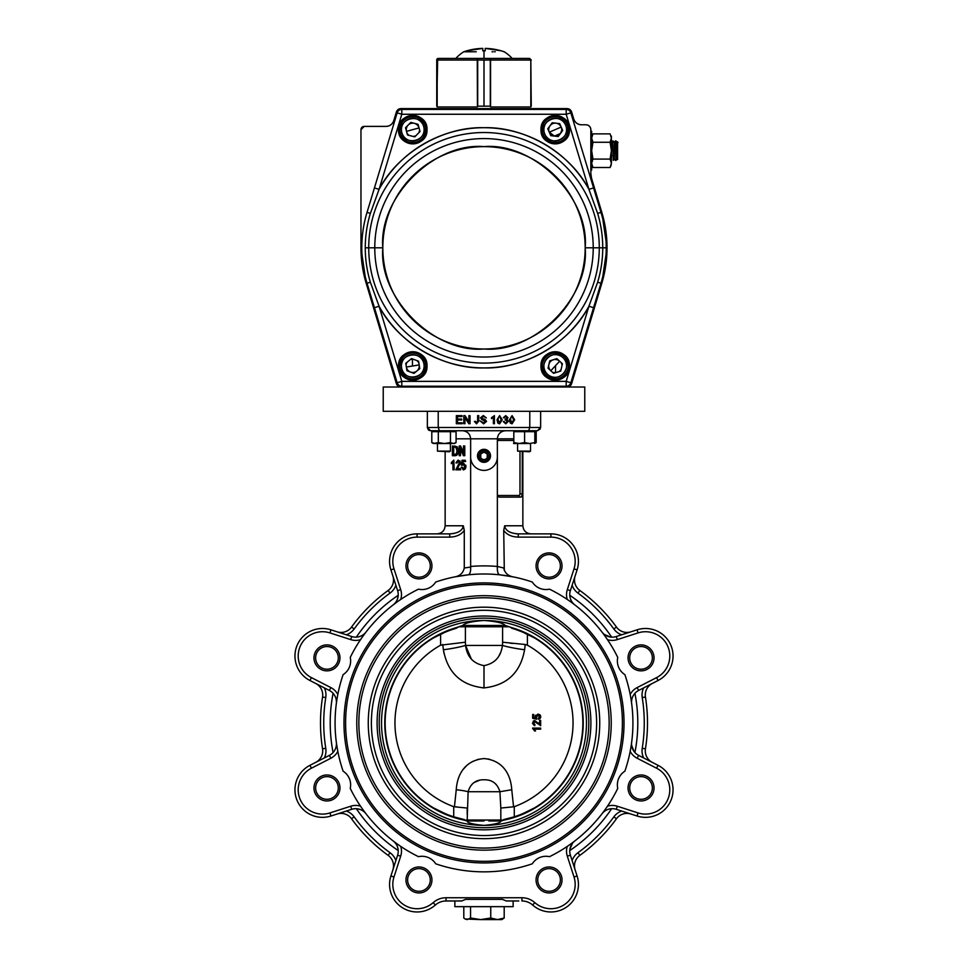 <?xml version="1.0" encoding="UTF-8"?>
<svg xmlns="http://www.w3.org/2000/svg" width="968" height="968" viewBox="0 0 968 968"><rect width="100%" height="100%" fill="white"/><g stroke="black" fill="none" stroke-linecap="round" stroke-linejoin="round"><path stroke-width="1.45" d="M394.956 603.548L393.189 604.879A12.947 12.947 0 0 0 397.618 590.649L390.903 569.849A27.515 27.515 0 0 1 417.099 533.876L449.733 533.876L449.733 537.119L417.099 537.119A24.285 24.285 0 0 0 393.988 568.857L400.691 589.645A16.19 16.19 0 0 1 400.74 599.434L399.929 599.991M398.598 600.91L397.993 601.334M396.711 602.253L395.077 603.451M453.472 533.562L449.733 533.876C458.009 533.344 462.535 530.645 463.321 525.781L462.365 528.758M445.147 451.778L445.147 525.781C444.639 530.67 441.94 533.368 437.052 533.876M445.147 525.781L463.321 525.781L464.277 530.367C461.276 534.639 456.424 536.889 449.733 537.119M393.226 604.855L394.605 603.802M396.868 602.144L397.521 601.673M395.876 585.241A16.19 16.19 0 0 1 390.056 593.082A160.264 160.264 0 0 0 354.167 628.97L351.541 627.07A163.495 163.495 0 0 1 388.156 590.468A12.947 12.947 0 0 0 392.887 575.996A12.947 12.947 0 0 1 388.156 590.468A163.495 163.495 0 0 0 351.541 627.07A12.947 12.947 0 0 1 337.07 631.814M359.455 636.605L360.532 636.23M361.959 635.553L363.012 634.899M364.174 634.004L364.96 633.266M365.384 632.806L365.964 632.104A148.927 148.927 0 0 1 393.189 604.879L393.843 604.334M407.625 565.881A11.326 11.326 0 0 0 418.95 577.218A11.326 11.326 0 0 0 430.288 565.881A11.326 11.326 0 0 0 418.95 554.555A11.326 11.326 0 0 0 407.625 565.881M405.967 565.881A12.995 12.995 0 0 0 418.95 578.876A12.995 12.995 0 0 0 431.946 565.881A12.995 12.995 0 0 0 418.95 552.897A12.995 12.995 0 0 0 405.967 565.881M499.887 574.847A148.927 148.927 0 0 0 468.113 574.847L454.512 576.94L468.113 574.847C469.976 574.314 470.823 571.725 470.666 567.066L470.642 566.462A157.022 157.022 0 0 1 497.358 566.462L503.723 567.986C504.836 573.008 508.091 575.996 513.488 576.94L499.887 574.847C498.036 574.339 497.189 571.749 497.334 567.066M631.668 742.226L631.438 743.932M631.354 744.513L631.209 745.469M631.015 746.703L630.882 747.502M630.628 748.99L630.216 751.192M433.374 638.021A98.845 98.845 0 0 0 433.374 807.82L444.578 813.35A98.651 98.651 0 0 0 453.714 816.81L464.422 819.618L453.714 816.81A98.651 98.651 0 0 0 464.422 819.618L464.725 820.295L467.145 820.053L464.422 820.198A99.232 99.232 0 0 1 456.279 627.639L458.759 626.78M478.301 620.742L479.704 620.609M500.843 821.033L503.275 820.295L500.771 821.203M466.975 821.045C467.423 822.945 473.098 824.385 484 825.389L481.955 825.341M488.332 620.621L489.312 620.706M514.686 629.152L509.265 626.78L458.735 626.78L462.764 625.449L505.236 625.449L511.721 627.639A99.232 99.232 0 0 1 538.051 806.138L523.422 813.35L538.039 806.138A99.232 99.232 0 0 1 503.578 820.198L503.578 819.618A98.651 98.651 0 0 0 523.422 813.35A98.651 98.651 0 0 1 503.578 819.618L514.286 816.81L514.286 806.792M484 820.985L467.254 820.985L467.145 820.053L500.819 820.053A4.852 4.041 90 0 1 500.746 820.985L488.888 820.985M481.858 825.341L481.144 825.293M456.956 806.901L454.452 806.804L456.243 789.743C457.271 773.698 465.668 760.219 484 758.573C502.319 760.219 510.741 773.686 511.757 789.743L499.924 791.715C497.443 783.584 492.131 779.603 484 779.772C475.832 779.627 470.545 783.608 468.125 791.715L467.181 820.477M489.324 759.178L484.109 758.573M478.676 759.178L472.118 761.695M466.987 765.24L463.043 769.512M465.463 625.667A4.852 3.715 -90 0 0 465.402 626.514L465.402 642.207L440.597 645.184L440.597 634.451L444.578 632.479A98.651 98.651 0 0 1 456.279 628.244L450.507 630.12M482.657 687.873L484 687.897C461.107 685.417 447.579 672.712 443.404 649.758L444.009 653.436M526.858 644.918L527.391 645.172A89.032 89.032 0 0 1 513.778 806.828M471.331 659.026L465.572 645.438C467.072 656.812 473.207 663.54 484 665.633C494.769 663.564 500.916 656.824 502.428 645.438L502.646 642.207M500.613 652.553L499.004 655.772M510.39 643.2L512.665 643.442M474.054 782.555L479.511 780.256M508.599 818.456L503.578 819.618M502.537 625.667A4.852 3.715 -90 0 1 502.598 626.514L502.598 642.207L525.261 644.506L524.596 649.758L525.261 644.506L527.403 645.184L527.403 634.451L523.422 632.479L538.051 639.703M520.421 631.233L517.469 630.12M453.46 629.115L450.531 630.12M464.725 820.295L467.169 821.058L464.725 820.295M633.072 749.897L634.802 752.402M633.096 695.883L632.612 696.912M632.08 698.4L631.789 699.61M631.596 702.768L631.68 703.675A12.947 12.947 0 0 1 631.572 702.151A12.947 12.947 0 0 0 631.68 703.675L631.438 701.909M643.672 757.956A16.19 16.19 0 0 1 642.232 748.3A160.264 160.264 0 0 0 642.232 697.541L645.438 697.033A163.495 163.495 0 0 1 645.438 748.808A12.947 12.947 0 0 0 645.269 750.853A12.947 12.947 0 0 1 645.438 748.808A12.947 12.947 0 0 0 652.311 762.385A12.947 12.947 0 0 1 645.438 748.808A163.495 163.495 0 0 0 645.438 697.033A12.947 12.947 0 0 1 645.269 694.976A12.947 12.947 0 0 0 645.438 697.033A12.947 12.947 0 0 1 652.311 683.456A12.947 12.947 0 0 0 645.269 694.976A12.947 12.947 0 0 1 652.311 683.456M603.366 633.871L602.035 632.104A12.947 12.947 0 0 0 616.277 636.533L637.065 629.829A27.515 27.515 0 0 1 673.038 656.014A27.515 27.515 0 0 0 637.065 629.829A27.515 27.515 0 0 1 673.038 656.014A27.515 27.515 0 0 1 658.058 680.504A27.515 27.515 0 0 0 673.038 656.014A27.515 27.515 0 0 1 658.058 680.504L638.614 690.474A12.947 12.947 0 0 0 634.911 693.318A153.779 153.779 0 0 1 634.911 752.523M398.755 845.04L399.929 845.85M398.598 844.931L397.993 844.495M396.711 843.588L395.113 842.414M394.956 842.293L393.189 840.95A148.927 148.927 0 0 1 365.964 813.737L364.888 812.321M363.23 810.059L362.758 809.405M397.679 847.46L397.304 846.395M396.626 844.967L395.985 843.914M394.98 842.632L394.339 841.954M393.879 841.531L394.605 842.027M364.634 811.97L365.964 813.737A12.947 12.947 0 0 0 351.723 809.308L330.935 816.012A27.515 27.515 0 0 1 294.962 789.827A27.515 27.515 0 0 1 309.941 765.325L329.386 755.367A12.947 12.947 0 0 0 336.428 743.847L336.428 744.005M346.314 811.051A16.19 16.19 0 0 1 354.167 816.871A160.264 160.264 0 0 0 390.056 852.747L388.156 855.373A163.495 163.495 0 0 1 351.541 818.759A12.947 12.947 0 0 0 337.07 814.028A12.947 12.947 0 0 1 351.541 818.759A163.495 163.495 0 0 0 388.156 855.373A12.947 12.947 0 0 1 392.887 869.845M357.773 808.849L360.761 809.708M365.964 813.737A148.927 148.927 0 0 0 393.189 840.95A148.927 148.927 0 0 1 365.964 813.737M400.74 846.407A16.19 16.19 0 0 1 400.691 856.184L397.618 855.192A12.947 12.947 0 0 0 393.189 840.95A12.947 12.947 0 0 1 397.618 855.192L390.903 875.992A27.515 27.515 0 0 0 435.334 905.044A27.515 27.515 0 0 1 389.572 884.437M322.562 748.808A163.495 163.495 0 0 1 322.562 697.033A12.947 12.947 0 0 0 315.689 683.456A12.947 12.947 0 0 1 322.562 697.033A163.495 163.495 0 0 0 322.562 748.808A12.947 12.947 0 0 1 315.689 762.385A12.947 12.947 0 0 0 322.562 748.808L325.768 748.3A16.19 16.19 0 0 1 324.328 757.956M336.428 701.994A12.947 12.947 0 0 0 329.386 690.474A12.947 12.947 0 0 1 336.319 703.675L336.549 701.994L336.319 703.675A148.927 148.927 0 0 0 335.073 722.915A148.927 148.927 0 0 1 336.319 703.675A12.947 12.947 0 0 0 336.428 701.994L336.416 701.389M335.109 696.295L335.618 697.48M336.549 743.847L337.699 750.745M337.445 749.365L336.997 746.788M351.723 636.533L350.731 639.618L329.931 632.903L330.935 629.829A27.515 27.515 0 0 0 294.962 656.014A27.515 27.515 0 0 0 309.941 680.504L311.418 677.624L330.862 687.582A16.19 16.19 0 0 1 337.82 694.48A16.19 16.19 0 0 0 330.862 687.582L329.386 690.474L309.941 680.504A27.515 27.515 0 0 1 294.962 656.014A27.515 27.515 0 0 1 330.935 629.829L351.723 636.533A12.947 12.947 0 0 0 365.964 632.104L364.888 633.52M333.851 694.237L334.589 695.339M336.211 699.622L336.428 701.812M335.073 722.915A148.927 148.927 0 0 0 336.319 742.166A12.947 12.947 0 0 1 336.428 743.847A12.947 12.947 0 0 0 336.319 742.166M336.247 746.038L335.981 747.211M333.452 752.1L333.089 752.523A153.779 153.779 0 0 1 333.089 693.318M351.723 809.308L350.731 806.223A16.19 16.19 0 0 1 360.519 806.175L361.064 806.985M361.996 808.316L362.419 808.933M363.339 810.204L364.537 811.85M518.8 900.978L506.312 900.978L502.44 899.369L465.56 899.369L461.688 900.978L446.054 900.978L454.863 900.978L454.863 906.653L513.137 906.653L513.137 900.978L518.8 900.978M502.44 899.369L465.56 899.369M500.819 919.6L497.467 919.6L501.811 919.6L504.195 918.015L497.467 919.6L490.752 918.015L490.752 906.653M504.195 918.015L504.195 906.653M497.467 919.6L480.648 919.6L470.557 918.015L467.181 919.6L465.148 918.995L463.805 918.015L463.805 906.653M470.557 918.015L470.557 906.653M490.752 918.015L480.648 919.6L465.148 918.995M315.641 787.964A11.326 11.326 0 0 0 326.966 799.29A11.326 11.326 0 0 0 338.304 787.964A11.326 11.326 0 0 0 326.966 776.639A11.326 11.326 0 0 0 315.641 787.964M313.971 787.964A12.995 12.995 0 0 0 326.966 800.96A12.995 12.995 0 0 0 339.962 787.964A12.995 12.995 0 0 0 326.966 774.969A12.995 12.995 0 0 0 313.971 787.964M336.816 700.227L337.457 696.403M361.887 637.67L361.064 638.856M361.996 637.525L362.419 636.908M363.339 635.625L364.512 634.028M364.634 633.871L365.964 632.104A148.927 148.927 0 0 1 393.189 604.879A148.927 148.927 0 0 0 365.964 632.104M364.537 633.992L363.968 634.766M363.23 635.782L362.758 636.436M337.82 694.48L337.699 695.097M337.481 696.246L336.997 699.053M343.12 674.635A148.927 148.927 0 0 0 343.12 771.193A16.19 16.19 0 0 1 350.247 788.4A148.927 148.927 0 0 0 418.515 856.68A16.19 16.19 0 0 1 435.721 863.807A148.927 148.927 0 0 0 532.279 863.807A16.19 16.19 0 0 1 549.485 856.68A148.927 148.927 0 0 0 617.753 788.4A16.19 16.19 0 0 1 624.88 771.193A148.927 148.927 0 0 0 624.88 674.635A16.19 16.19 0 0 1 617.753 657.441A148.927 148.927 0 0 0 549.485 589.161A16.19 16.19 0 0 1 532.279 582.034A148.927 148.927 0 0 0 435.721 582.034A16.19 16.19 0 0 1 418.515 589.161A148.927 148.927 0 0 0 350.247 657.441A16.19 16.19 0 0 1 343.12 674.635M624.021 722.915A140.021 140.021 0 0 0 484 582.893A140.021 140.021 0 0 0 343.979 722.915A140.021 140.021 0 0 0 484 862.948A140.021 140.021 0 0 0 624.021 722.915M345.6 722.915A138.4 138.4 0 0 1 484 584.515A138.4 138.4 0 0 1 622.4 722.915A138.4 138.4 0 0 1 484 861.326A138.4 138.4 0 0 1 345.6 722.915M356.769 722.915A127.231 127.231 0 0 1 484 595.683A127.231 127.231 0 0 1 611.231 722.915A127.231 127.231 0 0 1 484 850.158A127.231 127.231 0 0 1 356.769 722.915M368.264 722.915A115.737 115.737 0 0 1 484 607.178A115.737 115.737 0 0 1 599.736 722.915A115.737 115.737 0 0 1 484 838.663A115.737 115.737 0 0 1 368.264 722.915M505.236 625.449C503.312 623.053 496.233 621.383 484 620.452C471.791 621.383 464.725 623.041 462.764 625.449M458.735 626.78L456.279 628.244M484 825.389A102.463 102.463 0 0 0 586.463 722.915A102.463 102.463 0 0 0 484 620.452A102.463 102.463 0 0 0 381.537 722.915A102.463 102.463 0 0 0 484 825.389C494.89 824.397 500.565 822.957 501.025 821.045M511.757 789.743L513.548 806.804L500.819 808.038L500.819 820.053L503.578 820.198M500.819 808.038L499.924 791.715L468.125 791.715A16.19 2.045 -174.2 0 0 456.243 789.743M454.149 806.804A89.032 89.032 0 0 1 440.597 645.184M535.244 721.644L533.501 722.915L534.844 725.613L532.557 723.023L534.796 720.531L539.624 724.391L539.624 720.434L540.652 720.434L540.652 725.722L536.901 722.915M537.627 723.749L534.808 721.571L533.574 723.616M534.953 724.584L533.501 723.048L534.36 724.475M534.372 725.54L532.594 723.507M533.513 722.769L534.142 721.753M533.162 721.257L533.9 720.712M465.402 642.207L465.572 645.438L502.428 645.438A32.38 4.598 7.1 0 0 524.596 649.758C520.457 672.687 506.917 685.392 484 687.897L484 665.633M540.011 714.916L540.507 715.582M538.668 715.231L536.199 716.756L536.816 719.188L532.666 718.353L532.666 714.517L533.707 714.517L533.707 717.506L535.8 717.917L535.256 716.477L537.881 714.094L539.781 714.723L540.761 716.768L538.474 719.284L538.656 718.195M540.737 717.203L539.866 718.764M539.805 717.058L538.377 718.244L539.793 716.417M539.829 716.768L537.47 715.183M536.236 716.356L536.732 718.002M535.304 715.981L535.643 715.207M539.781 714.723L537.881 714.094L539.781 714.723L540.761 716.768M443.404 649.758L442.739 644.506L443.404 649.758A32.38 4.598 172.9 0 0 465.572 645.438M454.452 806.804L467.181 808.038L467.181 814.499M535.8 717.917L535.256 716.477M537.942 715.134L536.199 716.756M538.232 722.915L539.019 723.858M433.374 807.82L444.578 813.35A98.651 98.651 0 0 0 464.422 819.618M429.949 639.703L444.578 632.479M511.721 628.244A98.651 98.651 0 0 1 523.422 632.479M534.626 638.021A98.845 98.845 0 0 1 534.626 807.82M395.077 842.378L395.851 842.959M396.868 843.697L397.521 844.156M446.054 900.978A16.19 16.19 0 0 0 435.334 905.044L433.192 902.624A19.421 19.421 0 0 1 446.054 897.747L446.054 900.978M449.2 900.978L454.863 900.978M534.808 902.624L532.666 905.044A27.515 27.515 0 0 0 578.428 884.437A27.515 27.515 0 0 1 532.666 905.044A16.19 16.19 0 0 0 521.946 900.978L521.946 897.747A19.421 19.421 0 0 1 534.808 902.624A24.285 24.285 0 0 0 574.012 876.984L567.308 856.184A16.19 16.19 0 0 1 567.26 846.407L568.071 845.85M578.428 884.437A27.515 27.515 0 0 0 577.097 875.992A27.515 27.515 0 0 1 578.428 884.437A27.515 27.515 0 0 0 577.097 875.992L574.012 876.984M574.774 840.986L573.395 842.027M571.132 843.697L570.479 844.156M602.616 813.035L602.035 813.737A148.927 148.927 0 0 1 574.811 840.95L574.133 841.507M570.333 847.411L569.789 850.4M574.484 865.864A12.947 12.947 0 0 1 579.844 855.373A12.947 12.947 0 0 0 575.113 869.845A12.947 12.947 0 0 1 579.844 855.373A12.947 12.947 0 0 0 575.113 869.845M611.643 808.691A12.947 12.947 0 0 0 610.227 808.849A12.947 12.947 0 0 1 611.643 808.691A153.779 153.779 0 0 1 569.777 850.557A12.947 12.947 0 0 0 570.382 855.192L577.097 875.992M572.124 860.6A16.19 16.19 0 0 1 577.944 852.747A160.264 160.264 0 0 0 613.833 816.871L616.459 818.759A163.495 163.495 0 0 1 579.844 855.373A163.495 163.495 0 0 0 616.459 818.759A12.947 12.947 0 0 1 630.93 814.028M608.545 809.236L607.468 809.611M606.004 810.313L604.988 810.942M569.402 844.931L570.007 844.495M571.289 843.588L572.923 842.378M573.044 842.293L574.811 840.95A12.947 12.947 0 0 0 570.382 855.192L567.308 856.184M569.922 849.142L572.475 843.285M574.811 840.95A148.927 148.927 0 0 0 602.035 813.737L603.112 812.321M603.463 811.85L604.032 811.063M604.77 810.059L605.242 809.405M606.113 808.159L606.936 806.985M631.68 742.166A12.947 12.947 0 0 0 638.614 755.367L658.058 765.325A27.515 27.515 0 0 1 673.038 789.827A27.515 27.515 0 0 1 637.065 816.012L616.277 809.308A12.947 12.947 0 0 0 602.035 813.737L603.366 811.97M602.035 813.737A12.947 12.947 0 0 1 616.277 809.308L617.269 806.223L638.069 812.926L637.065 816.012A27.515 27.515 0 0 0 673.038 789.827A27.515 27.515 0 0 0 658.058 765.325L656.582 768.205L637.138 758.246A16.19 16.19 0 0 1 630.18 751.362M606.004 808.316L605.581 808.933M604.661 810.204L603.487 811.801M537.712 879.948A11.326 11.326 0 0 0 549.05 891.286A11.326 11.326 0 0 0 560.375 879.948A11.326 11.326 0 0 0 549.05 868.623A11.326 11.326 0 0 0 537.712 879.948M536.054 879.948A12.995 12.995 0 0 0 549.05 892.944A12.995 12.995 0 0 0 562.033 879.948A12.995 12.995 0 0 0 549.05 866.965A12.995 12.995 0 0 0 536.054 879.948M407.625 879.948A11.326 11.326 0 0 0 418.95 891.286A11.326 11.326 0 0 0 430.288 879.948A11.326 11.326 0 0 0 418.95 868.623A11.326 11.326 0 0 0 407.625 879.948M405.967 879.948A12.995 12.995 0 0 0 418.95 892.944A12.995 12.995 0 0 0 431.946 879.948A12.995 12.995 0 0 0 418.95 866.965A12.995 12.995 0 0 0 405.967 879.948M654.029 787.964A12.995 12.995 0 0 0 641.034 774.969A12.995 12.995 0 0 0 628.038 787.964A12.995 12.995 0 0 0 641.034 800.96A12.995 12.995 0 0 0 654.029 787.964M629.696 787.964A11.326 11.326 0 0 0 641.034 799.29A11.326 11.326 0 0 0 652.359 787.964A11.326 11.326 0 0 0 641.034 776.639A11.326 11.326 0 0 0 629.696 787.964M634.016 751.41L631.668 745.469M617.753 788.4A16.19 16.19 0 0 1 624.88 771.193M630.628 696.851L630.362 695.423M630.664 697.033L630.785 697.771M631.039 699.32L631.342 701.28M631.378 701.473L631.68 703.675A12.947 12.947 0 0 1 638.614 690.474L637.138 687.582L656.582 677.624A24.285 24.285 0 0 0 669.795 656.014A24.285 24.285 0 0 0 638.069 632.903L617.269 639.618A16.19 16.19 0 0 1 607.481 639.666L606.936 638.856M629.696 657.877A11.326 11.326 0 0 0 641.034 669.203A11.326 11.326 0 0 0 652.359 657.877A11.326 11.326 0 0 0 641.034 646.539A11.326 11.326 0 0 0 629.696 657.877M628.038 657.877A12.995 12.995 0 0 0 641.034 670.86A12.995 12.995 0 0 0 654.029 657.877A12.995 12.995 0 0 0 641.034 644.882A12.995 12.995 0 0 0 628.038 657.877M602.06 632.14L603.112 633.52M604.77 635.782L605.242 636.436M631.354 701.328L631.209 700.372M631.015 699.138L630.882 698.339M606.004 637.525L605.581 636.908M604.661 635.625L603.463 633.992M611.643 637.138A153.779 153.779 0 0 0 569.777 595.284A12.947 12.947 0 0 1 570.382 590.649L567.308 589.645L574.012 568.857L577.097 569.849A27.515 27.515 0 0 0 578.428 561.404A27.515 27.515 0 0 1 577.097 569.849L570.382 590.649A12.947 12.947 0 0 0 574.811 604.879L573.395 603.802M572.923 603.451L572.149 602.882M571.132 602.144L570.479 601.673M569.245 600.801L568.071 599.991M577.944 593.082L579.844 590.468A12.947 12.947 0 0 1 575.113 575.996A12.947 12.947 0 0 0 579.844 590.468A163.495 163.495 0 0 1 616.459 627.07A12.947 12.947 0 0 0 630.93 631.814A12.947 12.947 0 0 1 616.459 627.07L613.833 628.97A160.264 160.264 0 0 0 577.944 593.082A16.19 16.19 0 0 1 572.124 585.241M610.227 636.992L604.359 634.439M574.121 604.31L574.811 604.879A148.927 148.927 0 0 1 602.035 632.104A148.927 148.927 0 0 0 574.811 604.879A148.927 148.927 0 0 1 602.035 632.104L602.592 632.782M570.321 598.369L570.696 599.446M571.374 600.874L572.015 601.927M569.402 600.91L570.007 601.334M571.289 602.253L572.887 603.427M573.044 603.548L574.811 604.879M578.428 561.404A27.515 27.515 0 0 0 550.901 533.876A27.515 27.515 0 0 1 578.428 561.404A27.515 27.515 0 0 0 550.901 533.876L550.901 537.119L518.267 537.119C511.576 536.889 506.724 534.639 503.723 530.367C506.724 534.639 511.576 536.889 518.267 537.119L518.267 533.876L550.901 533.876M513.294 438.819L470.642 438.819L470.642 457.041A13.358 13.358 0 0 0 484 470.387A13.358 13.358 0 0 0 497.358 457.041L497.358 493.861A3.243 2.275 90 0 0 499.621 497.104L520.578 497.104A3.243 2.275 90 0 0 522.853 493.861L522.853 525.781C523.361 530.67 526.06 533.368 530.948 533.876M522.853 525.781L504.679 525.781L503.723 530.367L504.679 525.781C505.441 530.645 509.979 533.344 518.267 533.876L515.762 533.743M497.358 493.861L497.358 566.462M503.723 530.367L504.304 570.6M522.272 451.778L522.272 493.861A3.243 2.275 -90 0 1 519.997 497.104A1.621 1.149 -90 0 1 518.848 495.483A1.621 1.137 90 0 0 519.985 493.861L522.853 493.861L522.853 451.778L522.853 493.861M562.033 565.881A12.995 12.995 0 0 0 549.05 552.897A12.995 12.995 0 0 0 536.054 565.881A12.995 12.995 0 0 0 549.05 578.876A12.995 12.995 0 0 0 562.033 565.881M537.712 565.881A11.326 11.326 0 0 0 549.05 577.218A11.326 11.326 0 0 0 560.375 565.881A11.326 11.326 0 0 0 549.05 554.555A11.326 11.326 0 0 0 537.712 565.881M436.314 430.881L437.052 430.736M467.254 430.736L450.41 430.736L462.547 430.736L450.41 430.736L450.41 431.655M513.79 431.51L517.59 430.76L505.453 430.736L517.59 430.736L500.746 430.736M428.304 429.792L427.348 427.493L540.652 427.493L537.421 430.736L430.579 430.736L427.348 427.493L427.348 411.303M524.063 430.736L528.625 430.736L529.786 427.493L529.786 411.303M540.652 427.493L540.652 411.303M439.375 430.736L438.214 427.493L438.214 411.303M508.43 421.298L505.768 423.839L503.251 421.552L505.804 422.907L507.401 421.286L505.211 419.894L506.978 417.728L505.744 416.567L503.348 417.716L505.719 415.635L508.019 417.692L506.917 419.301L508.43 421.298L505.768 423.839L503.251 421.552L504.28 421.455M499.609 423.839L497.806 423.052L497.02 419.737L499.609 415.635L502.211 419.737L499.609 423.839L497.806 423.052L497.02 419.737L499.609 415.635L502.211 419.737L499.609 423.839M462.256 422.798L462.256 423.73L456.339 423.73L456.339 415.635L462.051 415.635L462.051 416.567L457.489 416.567L457.489 419.059L461.736 419.059L461.736 419.991L457.489 419.991L457.489 422.798L462.256 422.798L462.256 423.73L456.339 423.73L456.339 415.635M464.955 417.692L464.955 423.73L463.817 423.73L463.817 415.635L465.015 415.635L468.899 421.673L468.899 415.635L470.037 415.635L470.037 423.73L468.839 423.73L464.955 417.692M478.761 415.635L478.761 421.128L476.534 423.839L474.393 421.479L475.542 421.346L476.571 422.907L477.611 421.201L477.611 415.635L478.761 415.635L478.761 421.128L476.534 423.839L474.393 421.479L475.542 421.346M486.541 421.431L483.601 423.839L480.213 420.935L483.552 422.907L485.391 421.491L481.713 419.495L480.515 417.752L483.334 415.538L486.335 417.922L483.371 416.47L481.665 417.68L481.955 418.394L485.137 419.483L486.541 421.431M491.514 418.624L491.514 417.668L494.43 415.635L494.43 423.73L493.39 423.73L493.39 417.426L491.514 418.624L491.514 417.668L494.43 415.635L494.43 423.73L493.39 423.73M512.06 423.839L510.257 423.052L509.471 419.737L512.06 415.635L514.661 419.737L512.06 423.839L510.257 423.052L509.471 419.737L512.06 415.635L514.661 419.737L512.06 423.839M461.736 419.059L461.736 419.991M462.051 415.635L462.051 416.567M428.34 429.828L429.369 430.494M537.421 430.736L540.338 428.884M456.073 438.819L470.642 438.819C470.133 433.942 467.435 431.244 462.547 430.736M505.453 430.736C500.565 431.244 497.867 433.942 497.358 438.819L497.358 457.041M490.51 455.819A6.51 6.51 0 0 0 484 449.309A6.51 6.51 0 0 0 477.49 455.819A6.51 6.51 0 0 0 484 462.341A6.51 6.51 0 0 0 490.51 455.819M489.675 455.819A5.675 5.675 0 0 1 483.867 461.494A5.675 5.675 0 0 1 478.337 455.565A5.675 5.675 0 0 1 484.133 450.156A5.675 5.675 0 0 1 489.675 455.819M478.773 455.577A5.239 5.239 0 0 1 484.242 450.592A5.239 5.239 0 0 1 489.227 456.061A5.239 5.239 0 0 1 483.758 461.046A5.239 5.239 0 0 1 478.773 455.577M487.739 455.988A3.739 3.739 0 0 0 484.169 452.092A3.739 3.739 0 0 0 480.261 455.65A3.739 3.739 0 0 0 483.831 459.558A3.739 3.739 0 0 0 487.739 455.988M463.793 463.357L465.959 466.491L465.439 468.766L463.539 469.94M462.123 467.133L463.72 468.827M463.72 464.471L462.232 465.293M465.269 460.236L465.608 461.482L462.752 461.482L462.401 463.999L463.611 463.345L465.62 466.491L465.1 468.766L463.369 469.94L461.252 467.205L462.123 467.084L463.369 468.827L464.737 466.564L463.369 464.471L461.337 465.209L462.038 460.236L465.269 460.236L465.269 461.482M463.091 461.482L462.801 463.636M458.275 460.115L460.55 462.789L457.295 468.572M460.284 468.572L460.635 469.819L455.831 469.819L459.328 462.801L458.082 461.228L456.787 462.97L455.916 462.849L458.106 460.102L460.199 462.789L456.956 468.572L460.284 468.572L460.284 469.819M458.433 461.228L456.799 462.922M453.823 460.102L454.173 469.819L452.951 469.819L452.951 462.256L451.378 463.684L451.378 462.535L453.823 460.102L453.823 469.819M453.29 462.256L451.717 463.466M460.514 449.212L460.514 455.698L459.207 455.698L459.207 445.982L460.562 445.982L463.478 452.467M460.224 445.982L463.478 453.23L463.478 445.982L464.785 445.982L464.785 455.698L463.43 455.698L460.163 448.45L460.163 455.698M458.324 450.786C458.336 453.895 457.283 455.529 455.178 455.698L452.395 455.698L452.395 445.982L457.259 446.817L458.324 450.786M454.512 576.94C459.897 576.008 463.14 573.02 464.277 567.986L464.277 530.367M470.642 457.041L470.642 566.462M398.078 596.699L397.207 599.676M339.962 657.877A12.995 12.995 0 0 0 326.966 644.882A12.995 12.995 0 0 0 313.971 657.877A12.995 12.995 0 0 0 326.966 670.86A12.995 12.995 0 0 0 339.962 657.877M315.641 657.877A11.326 11.326 0 0 0 326.966 669.203A11.326 11.326 0 0 0 338.304 657.877A11.326 11.326 0 0 0 326.966 646.539A11.326 11.326 0 0 0 315.641 657.877M534.59 731.009L532.557 728.105L540.652 728.105L540.652 729.146L534.348 729.146L535.546 731.009L532.896 728.965M504.389 417.813L503.348 417.716L505.719 415.635L508.019 417.692M505.211 419.894L505.32 418.962M499.609 422.907L501.17 419.737L499.597 416.567L498.52 417.123L498.06 419.737L499.609 422.907M464.955 423.73L463.817 423.73L463.817 415.635L465.015 415.635M468.899 415.635L470.037 415.635L470.037 423.73L468.839 423.73M464.446 445.982L464.446 455.698M454.73 447.107L453.702 447.107L453.702 454.573L456.364 453.895L457.017 450.761L455.855 447.301L453.351 447.107L453.351 454.573L454.754 454.573M454.718 445.982L456.908 446.817L457.985 450.786C457.985 453.895 456.944 455.529 454.827 455.698M480.685 457.537L480.854 453.81L480.685 457.537M480.854 453.81L484.169 452.092L480.854 453.81M484.169 452.092L487.315 454.101L484.169 452.092M487.315 454.101L487.231 455.964L487.315 454.101M487.146 457.84L487.231 455.964L487.146 457.84M464.785 454.403L464.737 455.698M465.269 460.393L465.39 461.482M465.814 465.209L465.959 466.54M457.126 462.97L457.005 461.905M459.969 460.865L460.078 461.796M460.199 462.873L460.332 464.108M462.994 462.196L462.91 461.482M512.06 416.567L510.983 417.123L510.511 419.737L512.06 422.907L513.621 419.737L512.06 416.567M497.358 439.908A3.243 2.275 -90 0 1 499.052 438.819A1.621 1.149 -90 0 0 497.891 440.44A1.621 1.137 90 0 0 497.358 440.634M574.823 121.266A8.095 8.095 0 0 1 573.734 119.016C575.065 122.633 577.654 124.545 581.49 124.787A8.095 8.095 0 0 1 573.734 119.016L571.64 112.058A4.852 4.852 0 0 0 566.994 108.597L401.006 108.597L566.994 108.597L511.685 108.597L566.994 108.597L571.64 112.058L573.734 119.016C575.065 122.633 577.654 124.545 581.49 124.787L585.979 124.787C588.919 125.09 590.54 126.699 590.843 129.639L590.843 173.502L591.521 178.16L601.818 212.379L607.033 247.808L601.818 283.237L571.64 383.57L601.818 283.237L571.64 383.57L566.994 387.019L401.006 387.019L584.769 387.019L584.769 411.303L383.231 411.303L383.231 387.019L404.2 387.019M555.257 387.019L412.465 387.019M437.463 430.82L436.568 430.941M443.659 443.513L454.464 443.513L456.073 442.582L453.266 443.513L450.459 442.582L444.385 443.513L435.055 443.513L431.801 442.582L433.41 443.513L438.322 442.582L438.322 431.667L431.801 431.667L434.814 430.736M450.41 431.256L453.06 430.736M456.073 442.582L456.073 431.667L438.322 431.667M450.459 442.582L450.459 431.667M444.385 443.513L438.322 442.582M431.801 442.582L431.801 431.667M437.463 443.513L434.608 443.513M444.215 443.513L442.34 443.513M534.312 442.582L534.578 443.513L534.832 442.582L529.714 443.513L524.583 442.582L519.199 443.513L513.814 442.582L513.814 431.667L513.814 442.582M529.714 443.513L513.548 443.513M534.312 431.667L513.814 431.667M534.832 442.582L534.832 431.667M524.583 442.582L524.583 431.667M534.699 430.941L536.199 431.667L536.199 442.582L534.699 443.308M531.686 430.881L533.186 430.736M534.469 430.881L532.085 430.941M450.41 451.124L449.297 451.778L437.463 451.124L450.41 451.124L450.41 443.513M530.537 451.124L529.423 451.778L517.59 451.124L530.537 451.124L530.537 443.489M401.006 108.597L456.315 108.597L401.006 108.597L396.36 112.058L393.77 120.637L396.36 112.058A4.852 4.852 0 0 1 401.006 108.597M463.115 108.597L504.885 108.597L463.115 108.597M390.794 124.848A8.095 8.095 0 0 1 386.026 126.397L364.21 126.397A3.243 3.243 0 0 0 360.967 129.639L360.967 247.808L360.967 129.639L364.21 126.397L386.026 126.397C389.862 126.167 392.451 124.243 393.77 120.637L396.36 112.058L393.77 120.637A8.095 8.095 0 0 1 386.026 126.397C389.862 126.167 392.451 124.243 393.77 120.637A8.095 8.095 0 0 1 390.854 124.799M360.967 186.134L360.967 173.187L360.967 186.134M360.967 154.081L360.967 141.134L360.967 154.081M366.182 283.237L396.36 383.57L366.182 283.237L360.967 247.808A123.033 123.033 0 0 0 366.182 283.237L396.36 383.57L366.182 283.237M407.104 133.548L408.932 135.351L413.324 136.5L415.804 135.822L418.987 132.592L419.64 130.111L418.442 125.731L416.615 123.928L412.223 122.779L409.742 123.456L406.56 126.687L405.907 129.167L407.104 133.548M548.384 366.739L549.146 369.195M552.474 372.281L554.966 372.849M559.31 371.518L561.053 369.643M562.069 365.214L561.307 362.758M557.979 359.673L555.535 359.104M551.143 360.435L549.4 362.322M576.662 123.178A8.095 8.095 0 0 0 581.49 124.787L585.979 124.787A4.852 4.852 0 0 1 590.843 129.639L590.843 173.502L591.521 178.16L601.818 212.379L607.033 247.808A123.033 123.033 0 0 1 601.818 283.237L571.64 383.57A4.852 4.852 0 0 1 566.994 387.019M401.006 387.019L396.36 383.57A4.852 4.852 0 0 0 401.006 387.019M406.729 369.268L408.363 371.252M412.598 372.861L415.139 372.438M418.648 369.57L419.555 367.162M418.817 362.685L417.184 360.701M412.949 359.104L410.408 359.515M406.899 362.395L405.991 364.791M559.298 134.697L558.209 136.524L550.756 135.665L547.779 128.78L550.756 135.665L558.209 136.524L562.674 130.498L558.209 136.524L550.756 135.665L547.779 128.78L552.244 122.754L559.698 123.614L562.674 130.498L558.209 136.524L554.482 136.089L560.436 133.511L562.106 129.639L560.29 124.981L558.221 123.444L553.72 122.924L551.361 123.94L548.662 127.594L548.36 130.135M601.818 212.379L591.521 178.16L601.818 212.379A123.033 123.033 0 0 1 607.033 247.808M574.823 121.278A8.095 8.095 0 0 0 576.601 123.142M591.521 178.16A16.19 16.19 0 0 1 590.843 173.502A16.19 16.19 0 0 0 591.521 178.16M585.979 124.787L581.49 124.787L585.979 124.787M555.535 365.638L555.535 372.68L555.535 365.638M412.465 359.104L412.465 366.037L412.465 359.104M585.18 247.808C589.572 298.035 534.227 353.38 484 348.988C433.773 353.38 378.428 298.035 382.82 247.808C378.428 197.581 433.773 142.236 484 146.628C534.227 142.236 589.572 197.581 585.18 247.808A101.18 101.18 0 0 1 484 348.988A101.18 101.18 0 0 1 382.82 247.808L374.773 247.808A109.227 109.227 0 0 1 484 138.581A109.227 109.227 0 0 1 593.227 247.808L599.277 247.808A115.277 115.277 0 0 0 484 132.531A115.277 115.277 0 0 0 368.723 247.808L374.773 247.808L368.723 247.808A115.277 115.277 0 0 0 484 363.097A115.277 115.277 0 0 0 599.277 247.808L593.227 247.808A109.227 109.227 0 0 1 484 357.035A109.227 109.227 0 0 1 374.773 247.808A109.227 109.227 0 0 0 484 357.035A109.227 109.227 0 0 0 593.227 247.808L585.18 247.808L593.227 247.808A109.227 109.227 0 0 0 484 138.581A109.227 109.227 0 0 0 374.773 247.808L382.82 247.808A101.18 101.18 0 0 1 484 146.628A101.18 101.18 0 0 1 585.18 247.808M588.919 306.275L566.195 381.356L401.805 381.356L379.081 306.275C398.017 342.745 442.921 369.123 484 367.925C525.079 369.123 569.983 342.745 588.919 306.275A120.117 120.117 0 0 1 379.081 306.275L370.357 282.208A118.737 118.737 0 0 1 370.357 213.408L379.081 189.341L401.805 114.26L566.195 114.26L588.919 189.341C569.983 152.871 525.079 126.493 484 127.703C442.921 126.493 398.017 152.871 379.081 189.341A120.117 120.117 0 0 1 588.919 189.341L597.643 213.408A118.737 118.737 0 0 1 602.737 247.808L599.277 247.808A115.277 115.277 0 0 0 484 132.531A115.277 115.277 0 0 0 368.723 247.808L365.263 247.808L368.723 247.808A115.277 115.277 0 0 0 484 363.097A115.277 115.277 0 0 0 599.277 247.808L602.737 247.808A118.737 118.737 0 0 1 597.643 282.208L588.919 306.275L566.195 381.356L401.805 381.356L401.805 386.22L566.195 386.22L566.195 381.356L570.842 382.759L600.971 283.225A122.222 122.222 0 0 0 606.222 247.808A122.222 122.222 0 0 1 600.971 283.225L597.643 282.208L600.971 283.225L593.566 307.679L588.919 306.275L593.566 307.679L570.842 382.759A4.852 4.852 0 0 1 566.195 386.22A4.852 4.852 0 0 0 570.842 382.759L566.195 381.356L566.195 386.22L401.805 386.22A4.852 4.852 0 0 1 397.158 382.759L374.434 307.679L397.158 382.759L401.805 381.356L379.081 306.275L374.434 307.679L397.158 382.759L374.434 307.679L379.081 306.275L370.357 282.208A118.737 118.737 0 0 1 370.357 213.408L367.029 212.391A122.222 122.222 0 0 0 367.029 283.225L374.434 307.679L367.029 283.225A122.222 122.222 0 0 1 367.029 212.391L370.357 213.408L379.081 189.341L401.805 114.26L566.195 114.26L566.195 109.408L401.805 109.408L401.805 114.26L397.158 112.857L367.029 212.391L374.434 187.937L379.081 189.341L374.434 187.937L397.158 112.857A4.852 4.852 0 0 1 401.805 109.408A4.852 4.852 0 0 0 397.158 112.857L401.805 114.26L401.805 109.408L566.195 109.408A4.852 4.852 0 0 1 570.842 112.857L566.195 114.26L588.919 189.341L593.566 187.937L570.842 112.857A4.852 4.852 0 0 0 566.195 109.408L566.195 114.26L570.842 112.857L593.566 187.937L588.919 189.341L597.643 213.408A118.737 118.737 0 0 1 597.643 282.208L588.919 306.275M540.979 365.977C540.192 384.344 570.261 384.344 569.474 365.977C570.261 347.609 540.192 347.609 540.979 365.977A14.242 14.242 0 0 0 555.221 380.23A14.242 14.242 0 0 0 569.474 365.977L568.99 365.977A13.758 13.758 0 0 1 555.221 379.734A13.758 13.758 0 0 1 541.463 365.977L541.463 365.977A13.758 13.758 0 0 1 555.221 352.219A13.758 13.758 0 0 1 568.99 365.977L569.474 365.977A14.242 14.242 0 0 0 555.221 351.735A14.242 14.242 0 0 0 540.979 365.977M398.526 365.977C397.739 384.344 427.808 384.344 427.021 365.977C427.808 347.609 397.739 347.609 398.526 365.977A14.242 14.242 0 0 0 412.779 380.23A14.242 14.242 0 0 0 427.021 365.977L426.537 365.977A13.758 13.758 0 0 1 412.779 379.734A13.758 13.758 0 0 1 399.01 365.977L399.01 365.977A13.758 13.758 0 0 1 412.779 352.219A13.758 13.758 0 0 1 426.537 365.977L427.021 365.977A14.242 14.242 0 0 0 412.779 351.735A14.242 14.242 0 0 0 398.526 365.977M398.526 129.639C397.739 148.007 427.808 148.007 427.021 129.639C427.808 111.272 397.739 111.272 398.526 129.639L399.01 129.639A13.758 13.758 0 0 1 412.779 115.882A13.758 13.758 0 0 1 426.537 129.639L427.021 129.639A14.242 14.242 0 0 0 412.779 115.398A14.242 14.242 0 0 0 398.526 129.639A14.242 14.242 0 0 0 412.779 143.881A14.242 14.242 0 0 0 427.021 129.639L426.537 129.639A13.758 13.758 0 0 1 412.779 143.397A13.758 13.758 0 0 1 399.01 129.639L398.526 129.639M540.979 129.639C540.192 148.007 570.261 148.007 569.474 129.639C570.261 111.272 540.192 111.272 540.979 129.639L541.463 129.639A13.758 13.758 0 0 1 555.221 115.882A13.758 13.758 0 0 1 568.99 129.639L569.474 129.639A14.242 14.242 0 0 0 555.221 115.398A14.242 14.242 0 0 0 540.979 129.639A14.242 14.242 0 0 0 555.221 143.881A14.242 14.242 0 0 0 569.474 129.639L568.99 129.639A13.758 13.758 0 0 1 555.221 143.397A13.758 13.758 0 0 1 541.463 129.639L540.979 129.639M600.971 212.391L593.566 187.937L600.971 212.391A122.222 122.222 0 0 1 606.222 247.808L602.737 247.808L606.222 247.808A122.222 122.222 0 0 0 600.971 212.391L597.643 213.408L600.971 212.391M367.029 283.225L370.357 282.208L367.029 283.225M426.537 129.639L426.053 129.639C426.779 112.518 398.768 112.518 399.506 129.639C398.768 146.761 426.779 146.761 426.053 129.639A13.274 13.274 0 0 0 412.779 116.366A13.274 13.274 0 0 0 399.506 129.639L399.01 129.639M568.99 129.639L568.494 129.639A13.274 13.274 0 0 0 555.221 116.366A13.274 13.274 0 0 0 541.947 129.639C541.221 112.518 569.232 112.518 568.494 129.639C569.232 146.761 541.221 146.761 541.947 129.639L541.463 129.639M541.463 365.977L541.947 365.977A13.274 13.274 0 0 0 555.221 379.25A13.274 13.274 0 0 0 568.494 365.977L568.99 365.977M399.01 365.977L399.506 365.977A13.274 13.274 0 0 0 412.779 379.25A13.274 13.274 0 0 0 426.053 365.977L426.537 365.977M397.158 382.759A4.852 4.852 0 0 0 401.805 386.22L401.805 381.356L397.158 382.759M590.843 170.114L591.654 170.114L591.654 150.681L590.843 150.681L591.654 150.681C591.654 125.634 591.654 125.634 591.654 150.681C591.654 175.728 591.654 175.728 591.654 150.681L591.654 131.261L590.843 131.261M558.221 123.444L553.72 122.924L558.221 123.444M551.361 123.94L548.662 127.594L551.361 123.94M562.093 129.143L560.29 124.981L562.093 129.143M554.482 136.089L550.756 135.665L549.267 132.217A6.498 6.498 0 0 1 552.643 123.674A6.498 6.498 0 0 1 561.186 127.062L549.267 132.217L561.186 127.062A6.498 6.498 0 0 1 556.539 136.004A6.498 6.498 0 0 1 549.267 132.217L554.482 136.089L552.885 135.702M552.401 135.484L551.445 134.915M558.875 135.012L557.907 135.556M406.512 131.358L412.779 129.639L406.512 131.358A6.498 6.498 0 0 1 411.061 123.372A6.498 6.498 0 0 1 419.035 127.921L412.779 129.639M415.804 135.822L418.987 132.592L415.804 135.822M419.64 130.111L418.442 125.731L419.64 130.111M416.615 123.928L412.223 122.779L416.615 123.928M408.932 135.351L413.324 136.5L408.932 135.351M611.062 161.208L611.401 163.302C611.401 165.879 611.401 165.879 611.401 163.302L611.401 138.061C611.401 135.484 611.401 135.484 611.401 138.061L610.094 133.862L592.948 133.862L610.094 133.862L611.401 138.061L610.094 142.272L611.401 138.061L610.094 133.862M611.05 165.431L610.094 167.5L611.401 163.302L610.094 159.091L592.948 159.091L591.654 163.302L592.948 167.5L610.094 167.5L592.948 167.5M591.654 163.302L592.005 165.431L591.654 163.302L592.948 159.091L591.654 150.681L592.948 142.272L610.094 142.272L611.401 150.681L610.094 159.091L592.948 159.091L591.654 150.681M610.469 141.582L611.401 150.681L611.401 136.113M591.654 138.061L592.948 133.862L591.654 138.061L592.948 142.272L610.094 142.272M610.336 158.232L610.106 159.054M611.062 140.13L611.401 138.097M611.401 163.302L611.401 150.681L610.094 159.091L611.401 163.302L610.094 167.5L611.401 163.314M610.578 166.593L611.014 165.516M611.074 165.346L611.401 163.338M555.221 116.692A12.947 12.947 0 0 1 560.375 141.522A12.947 12.947 0 0 1 543.338 134.782A12.947 12.947 0 0 1 555.221 116.692M565.627 125.138C560.387 111.477 538.45 120.976 544.827 134.141C550.054 147.802 572.003 138.303 565.627 125.138A11.326 11.326 0 0 1 559.734 140.033A11.326 11.326 0 0 1 544.827 134.141L543.338 134.782A12.947 12.947 0 0 0 560.375 141.522A12.947 12.947 0 0 0 567.115 124.497L565.627 125.138L567.115 124.497A12.947 12.947 0 0 0 550.078 117.757A12.947 12.947 0 0 0 543.338 134.782L544.827 134.141A11.326 11.326 0 0 1 550.719 119.245A11.326 11.326 0 0 1 565.627 125.138M552.244 122.754L559.698 123.614L552.244 122.754L547.779 128.78L552.244 122.754M559.698 123.614L562.674 130.498L559.698 123.614M400.28 133.064A12.947 12.947 0 0 1 409.343 117.152A12.947 12.947 0 0 1 425.726 129.639A12.947 12.947 0 0 1 400.28 133.064L401.841 132.64C405.108 146.894 428.171 140.566 423.706 126.639C420.439 112.385 397.376 118.713 401.841 132.64A11.326 11.326 0 0 1 409.779 118.713A11.326 11.326 0 0 1 423.706 126.639L425.267 126.215A12.947 12.947 0 0 0 409.343 117.152A12.947 12.947 0 0 0 400.28 133.064A12.947 12.947 0 0 0 416.204 142.127A12.947 12.947 0 0 0 425.267 126.215L423.706 126.639A11.326 11.326 0 0 1 415.768 140.566A11.326 11.326 0 0 1 401.841 132.64L400.28 133.064M407.504 134.975L405.519 127.74L410.795 122.404L418.043 124.303L420.027 131.539L414.764 136.875L407.504 134.975L405.519 127.74L407.504 134.975L414.764 136.875L420.027 131.539L418.043 124.303L420.027 131.539L414.764 136.875L407.504 134.975M410.795 122.404L418.043 124.303L410.795 122.404M564.041 356.49A12.947 12.947 0 0 1 564.719 374.785A12.947 12.947 0 0 1 543.169 361.245A12.947 12.947 0 0 1 564.041 356.49A12.947 12.947 0 0 0 545.734 357.168A12.947 12.947 0 0 0 546.412 375.475L547.513 374.289C557.798 384.683 574.072 367.162 562.94 357.676C552.655 347.27 536.381 364.803 547.513 374.289A11.326 11.326 0 0 1 546.92 358.269A11.326 11.326 0 0 1 562.94 357.676L564.041 356.49L562.94 357.676A11.326 11.326 0 0 1 563.533 373.684A11.326 11.326 0 0 1 547.513 374.289L546.412 375.475A12.947 12.947 0 0 0 564.719 374.785A12.947 12.947 0 0 0 564.041 356.49M556.903 358.668L562.396 363.774L560.726 371.083L553.551 373.297L548.057 368.191L549.727 360.87L556.903 358.668L549.727 360.87L556.903 358.668L562.396 363.774L560.726 371.083L562.396 363.774L556.903 358.668M559.649 361.221L550.804 370.744A6.498 6.498 0 0 1 550.465 361.56A6.498 6.498 0 0 1 559.649 361.221M553.551 373.297L548.057 368.191L553.551 373.297L560.726 371.083L553.551 373.297M548.057 368.191L549.727 360.87L548.057 368.191M412.779 353.03A12.947 12.947 0 0 1 425.557 363.883A12.947 12.947 0 0 1 414.873 378.754A12.947 12.947 0 0 1 399.99 368.082A12.947 12.947 0 0 1 412.779 353.03M423.96 364.137C422.205 349.617 398.61 353.501 401.587 367.816C403.341 382.336 426.936 378.464 423.96 364.137A11.326 11.326 0 0 1 414.606 377.157A11.326 11.326 0 0 1 401.587 367.816L399.99 368.082A12.947 12.947 0 0 0 414.873 378.754A12.947 12.947 0 0 0 425.557 363.883L423.96 364.137L425.557 363.883A12.947 12.947 0 0 0 410.674 353.199A12.947 12.947 0 0 0 399.99 368.082L401.587 367.816A11.326 11.326 0 0 1 410.94 354.796A11.326 11.326 0 0 1 423.96 364.137M406.971 370.732L405.761 363.327L411.557 358.584L418.575 361.221L419.785 368.626L413.989 373.382L406.971 370.732L405.761 363.327L406.971 370.732M406.366 367.029L419.18 364.924A6.498 6.498 0 0 1 413.3 372.45A6.498 6.498 0 0 1 406.366 367.029M419.785 368.626L413.989 373.382L419.785 368.626L418.575 361.221L411.557 358.584L405.761 363.327L411.557 358.584L418.575 361.221L419.785 368.626M521.316 58.407L490.74 58.407L529.145 58.407L530.815 60.028L490.558 60.028L490.558 106.976L530.815 106.976L530.815 60.028L531.263 106.165M510.027 58.407L507.413 58.407L510.027 58.407M468.367 58.407L460.55 58.407M457.973 58.407L456.364 58.407M438.008 58.637L438.855 58.407L437.185 60.028L477.442 60.028L437.185 60.028L437.185 106.976L477.442 106.976L477.26 58.407L438.855 58.407L476.389 58.407M489.505 58.407L476.752 58.407M494.769 58.407L499.633 58.407M490.558 60.028L490.74 58.407L490.558 60.028L530.815 60.028L529.653 58.407L521.631 58.407L529.218 58.419M477.26 58.407L477.442 60.028L477.26 58.407M436.737 106.165L437.669 58.891L436.737 60.028L436.737 106.165L436.737 60.028L438.806 58.407L446.369 58.407L438.347 58.407A1.621 1.621 0 0 0 436.737 60.028M484 58.407L484 51.776C457.9 51.776 457.9 51.776 484 51.776C510.1 51.776 510.1 51.776 484 51.776L484 58.407L477.587 58.407L477.696 106.165L484 106.165L484 60.028L477.696 60.028L484 60.028L484 106.165L490.304 106.165L490.304 60.028L484 60.028L490.304 60.028L490.413 58.407L484 58.407M466.189 51.776L467.06 51.776M467.483 51.776L469.565 51.776M469.722 51.776L472.686 51.776M473.4 51.776L476.183 51.776M476.256 51.776L464.108 51.776M455.831 58.407L455.831 58.407A38.067 38.067 0 0 1 463.769 51.776L463.902 51.776M494.6 51.776L495.241 51.776M503.784 51.776L504.231 51.776A61.928 61.928 0 0 0 501.17 50.808M512.169 58.407L512.169 58.407A38.067 38.067 0 0 0 504.231 51.776M484 51.776C457.888 51.776 457.888 51.776 484 51.776L484 50.808L482.79 50.808L482.79 48.4A61.916 61.916 0 0 0 466.879 50.808L482.79 48.4L482.79 50.808L484 50.808L484 51.776C510.112 51.776 510.112 51.776 484 51.776M485.21 50.808L484 50.808L485.21 50.808L485.21 48.4L485.21 50.808M493.148 51.776L492.022 51.776M501.121 50.808L501.121 50.808A61.916 61.916 0 0 0 485.21 48.4L501.121 50.808M482.79 50.808L482.79 48.4L482.79 50.808M472.505 49.465L466.879 50.808M492.7 49.005L485.21 48.4M491.248 58.407L490.365 58.576M477.696 106.165L477.696 60.028M490.413 58.407L490.304 60.028M617.1 142.477L617.596 141.776L617.1 142.477L616.011 140.917L616.011 160.434L617.1 158.873L617.596 159.575L617.596 141.86L617.596 159.575M617.1 158.873L617.1 142.562L615.418 141.001L616.011 160.434M615.418 140.917L614.329 142.562L616.011 140.917M614.329 142.477L613.24 141.001L614.329 142.562L614.329 158.873L615.418 160.434M614.329 158.873L613.24 160.434L612.647 141.001L613.24 160.434M611.558 155.57L612.647 155.57M611.558 150.718L612.647 150.718M611.558 145.865L612.647 145.865M611.401 142.248L611.401 159.103M617.596 141.776L618.007 142.562M611.558 145.781L612.647 145.781M467.181 820.283L467.254 820.985M398.235 594.618A12.947 12.947 0 0 0 397.618 590.649L400.691 589.645A16.19 16.19 0 0 1 401.478 594.618M390.903 569.849L393.988 568.857M417.099 533.876L417.099 537.119M390.056 593.082L388.156 590.468M354.167 628.97A16.19 16.19 0 0 1 346.314 634.79M642.232 748.3L645.438 748.808M642.232 697.541A16.19 16.19 0 0 1 643.672 687.885M329.931 812.926L330.935 816.012A27.515 27.515 0 0 1 294.962 789.827A27.515 27.515 0 0 1 309.941 765.325L311.418 768.205A24.285 24.285 0 0 0 300.044 799.12A24.285 24.285 0 0 0 329.931 812.926L350.731 806.223M354.167 816.871L351.541 818.759M390.056 852.747A16.19 16.19 0 0 1 395.876 860.6M398.223 850.557A153.779 153.779 0 0 1 356.357 808.691M324.328 687.885A16.19 16.19 0 0 1 325.768 697.541A160.264 160.264 0 0 0 325.768 748.3M325.768 697.541L322.562 697.033M337.82 751.362A16.19 16.19 0 0 1 330.862 758.246L329.386 755.367A12.947 12.947 0 0 0 336.428 743.847M330.862 758.246L311.418 768.205M329.931 632.903A24.285 24.285 0 0 0 300.044 646.721A24.285 24.285 0 0 0 311.418 677.624M360.519 639.666A16.19 16.19 0 0 1 350.731 639.618M358.85 722.915A125.15 125.15 0 0 1 484 597.776A125.15 125.15 0 0 1 609.15 722.915A125.15 125.15 0 0 1 484 848.065A125.15 125.15 0 0 1 358.85 722.915M371.385 722.915A112.615 112.615 0 0 1 484 610.3A112.615 112.615 0 0 1 596.615 722.915A112.615 112.615 0 0 1 484 835.541A112.615 112.615 0 0 1 371.385 722.915M590.891 722.915A106.891 106.891 0 0 0 484 616.023A106.891 106.891 0 0 0 377.109 722.915A106.891 106.891 0 0 0 484 829.818A106.891 106.891 0 0 0 590.891 722.915M379.214 722.915A104.786 104.786 0 0 1 484 618.129A104.786 104.786 0 0 1 588.786 722.915A104.786 104.786 0 0 1 484 827.7A104.786 104.786 0 0 1 379.214 722.915M453.714 816.81L453.714 806.792M400.691 856.184L393.988 876.984L390.903 875.992M393.988 876.984A24.285 24.285 0 0 0 433.192 902.624M446.054 897.747L521.946 897.747M577.944 852.747L579.844 855.373M613.833 816.871A16.19 16.19 0 0 1 621.686 811.051M607.481 806.175A16.19 16.19 0 0 1 617.269 806.223M638.069 812.926A24.285 24.285 0 0 0 669.795 789.827A24.285 24.285 0 0 0 656.582 768.205M638.614 755.367L637.138 758.246M637.065 816.012A27.515 27.515 0 0 0 673.038 789.827A27.515 27.515 0 0 0 658.058 765.325M658.058 680.504L656.582 677.624M630.18 694.48A16.19 16.19 0 0 1 637.138 687.582M637.065 629.829L638.069 632.903M616.277 636.533L617.269 639.618M567.26 599.434A16.19 16.19 0 0 1 567.308 589.645M574.012 568.857A24.285 24.285 0 0 0 550.901 537.119M621.686 634.79A16.19 16.19 0 0 1 613.833 628.97M574.484 579.965A12.947 12.947 0 0 1 575.113 575.996M464.277 567.986L470.666 567.066M356.357 637.138A153.779 153.779 0 0 1 398.223 595.284M497.649 495.447A1.621 1.137 90 0 0 497.891 495.483L518.848 495.483M497.891 495.483A1.621 1.149 -90 0 0 497.988 496.1M513.294 440.44L497.891 440.44M519.985 493.861L519.985 451.778M499.052 438.819L497.358 439.496M534.59 443.513L535.933 442.739M437.463 442.993L437.463 451.124M517.59 443.513L517.59 451.124M466.83 50.808A61.928 61.928 0 0 0 463.769 51.776M531.263 60.028L529.653 58.407"/></g></svg>
